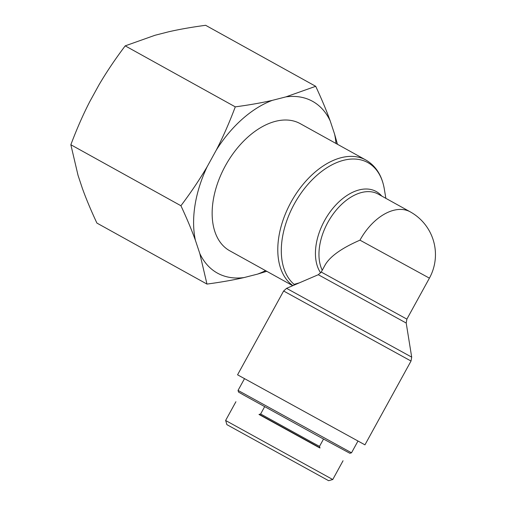 <?xml version="1.0" encoding="UTF-8"?>
<svg xmlns="http://www.w3.org/2000/svg" width="506" height="506" viewBox="0 0 506 506"><rect width="100%" height="100%" fill="white"/><g stroke="black" fill="none" stroke-linecap="round" stroke-linejoin="round"><path stroke-width="0.76" d="M299.381 282.841L294.119 284.366L293.885 285.201M229.983 250.913A72.687 45.047 -61 0 1 229.768 250.793A72.687 45.047 -61 0 1 225.6 165.386A72.687 45.047 -61 0 1 300.235 123.647L365.876 160.022A72.687 45.047 119 0 0 292.411 199.699A72.687 45.047 119 0 0 292.917 285.618M406.881 319.128L429.411 278.148L359.968 240.16C341.936 248.01 330.38 256.175 325.295 264.67L321.24 272.045L406.881 319.128L406.204 323.037L411.694 357.128L286.573 288.344L283.626 291.013L411.017 361.044L364.946 444.844L237.561 374.813L283.626 291.013M359.968 240.16A48.867 30.284 -61 0 1 410.277 211.869L378.172 194.076A48.867 30.284 -61 0 0 333.346 213.785A48.867 30.284 -61 0 0 322.24 270.229M238.041 390.411L238.528 392.074L244.088 395.268L318.236 436.172L349.855 453.275L351.518 452.794L238.041 390.411L244.449 378.76M226.878 424.642L328.622 480.7L332.765 479.524L225.689 420.53L226.878 424.642M313.132 442.946L260.634 413.984L258.977 414.465L318.306 447.14L319.994 448.012L319.514 446.349L313.132 442.946M259.293 414.37L319.925 447.778M343.049 460.745L332.765 479.517M315.7 86.305C321.607 98.936 326.44 110.472 330.203 120.915A98.189 60.853 119 0 0 285.915 96.88L315.7 86.305L205.632 25.3C191.761 27.153 179.39 29.329 168.517 31.821L155 35.275L125.21 45.856C115.159 59.189 106.405 72.219 98.936 84.957L89.796 101.586C83.041 114.71 76.729 129.1 70.846 144.741L78.025 175.297L82.402 188.466C86.165 198.909 90.998 210.445 96.905 223.076L206.973 284.081L199.8 253.525A98.189 60.853 119 0 0 244.082 277.56C233.209 280.052 220.844 282.221 206.973 284.081M336.016 143.476A98.189 60.853 119 0 0 334.58 134.084L337.439 144.261M266.776 271.305L257.605 274.1A98.189 60.853 119 0 0 265.549 270.628M235.284 106.861C249.148 105.001 261.52 102.832 272.392 100.34A98.189 60.853 119 0 0 216.334 150.016C223.089 136.892 229.401 122.503 235.284 106.861L125.21 45.856M180.92 205.746C190.971 192.413 199.725 179.377 207.194 166.645A98.189 60.853 119 0 0 195.417 240.356C191.654 229.914 186.822 218.377 180.92 205.746L70.846 144.741M199.8 253.525L195.417 240.356M257.605 274.1L244.082 277.56M330.203 120.915L334.58 134.084M272.392 100.34L285.915 96.88M207.194 166.645L216.334 150.016M294.119 284.366A71.397 44.25 -61 0 1 310.741 181.281A71.397 44.25 -61 0 1 384.32 189.048C382.024 175.55 375.876 165.879 365.876 160.022M381.726 196.043A50.157 31.087 119 0 0 331.974 209.433A50.157 31.087 119 0 0 320.677 272.892M321.24 272.045L318.299 274.714L406.204 323.037M385.857 198.333L384.32 189.048M292.734 285.694L229.768 250.793M318.299 274.714L286.573 288.344M411.694 357.128L411.017 361.044M429.411 278.148A48.867 48.867 0 0 0 410.277 211.869M351.518 452.794L357.919 441.143M319.514 446.349L323.517 439.063M260.634 413.984L264.638 406.691M235.916 401.726L225.606 420.486"/></g></svg>
